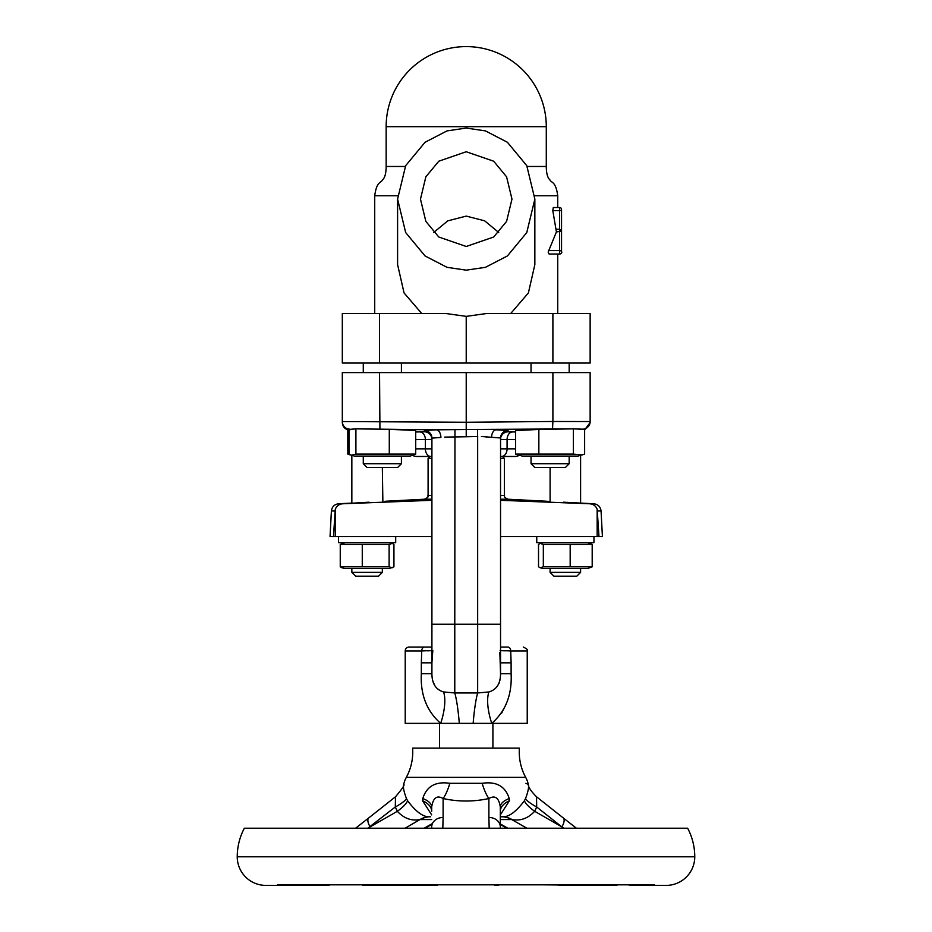<?xml version="1.0" encoding="UTF-8"?>
<svg xmlns="http://www.w3.org/2000/svg" width="932" height="932" viewBox="0 0 932 932"><rect width="100%" height="100%" fill="white"/><g stroke="black" fill="none" stroke-linecap="round" stroke-linejoin="round"><path stroke-width="1.4" d="M525.683 777.37L406.317 777.37A53.38 53.38 0 0 0 412.62 748.14L519.38 748.14A53.38 53.38 0 0 0 525.683 777.37A26.69 26.69 0 0 1 528.304 784.418L525.951 783.299M433.73 232.464L447.768 220.849L466.221 216.108L484.617 220.814L498.713 232.464M466.221 246.479L438.774 237.008L425.854 221.397L420.472 199.11L425.854 176.824L438.774 161.213L466.221 151.741L493.68 161.213L506.589 176.824L511.971 199.11L506.589 221.397L493.68 237.008L466.221 246.479M561.542 232.08L561.542 252.106A1.911 1.911 0 0 1 559.631 254.017L559.631 250.591A1.911 1.515 0 0 1 559.631 254.017L549.076 254.017L548.156 252.106L556.416 231.94L552.793 210.609L553.293 207.533L559.631 207.533A1.911 1.911 0 0 1 561.542 209.432L561.542 230.472M431.912 662.827L432.809 650.513L431.912 662.827L421.334 662.827L421.334 673.754L431.912 673.754C431.959 683.587 435.838 689.657 443.562 691.952A40.029 15.739 111.9 0 1 440.685 723.36C426.74 711.151 420.297 694.608 421.334 673.754C420.297 694.608 426.74 711.151 440.685 723.36L405.222 723.36L405.222 650.92A3.81 3.81 0 0 1 409.032 647.099L424.503 647.099L409.032 647.099M430.002 456.47L416.662 456.47L430.002 456.47L428.091 458.369L428.091 495.405C426.903 496.686 430.502 496.185 424.479 499.214L386.151 501.218M416.662 456.47A7.631 7.631 0 0 1 412.76 455.399M580.601 572.376L576.792 576.186L553.911 576.186L550.101 572.376L580.601 572.376L580.601 568.567M382.341 572.376L378.532 576.186L355.651 576.186L351.842 572.376L382.341 572.376L382.341 568.567M540.211 567.751L543.24 568.567L587.463 568.567L592.193 566.819L592.193 544.381L543.333 544.381L540.211 543.449L538.521 544.381L538.521 566.819L540.211 567.751L543.333 566.819L592.193 566.819M392.232 567.751L389.11 566.819L340.25 566.819L341.951 567.751L344.98 568.567L389.203 568.567L393.933 566.819L393.933 544.381L392.232 543.449L389.11 544.381L340.25 544.381L344.98 542.634M536.762 536.541L536.762 542.634L593.952 542.634L593.952 536.541M338.502 536.541L338.502 542.634L395.692 542.634L395.692 536.541M500.542 500.298L589.583 503.769C593.241 504.014 595.769 505.855 597.156 509.28L597.156 536.541L598.985 536.541L597.156 509.28M563.452 502.197C541.317 500.962 541.317 500.962 563.452 502.197L593.777 503.769C598.041 504.328 600.464 506.728 601.058 510.981L602.41 536.541L598.985 536.541M502.441 456.47L515.792 456.47L500.542 456.47L502.441 456.47L504.352 458.369L504.352 495.405C505.54 496.686 501.952 496.185 507.963 499.214L546.665 501.241M547.597 501.3L549.263 501.404M580.601 455.375L580.601 503.082L589.583 503.769M504.352 458.369L500.542 458.369M492.912 748.14L492.912 723.36M439.531 748.14L439.531 723.36M569.172 463.717L565.351 467.526L534.851 467.526L531.042 463.717L569.172 463.717L569.172 456.086M515.571 454.105L515.571 430.631L538.847 429.431L538.847 454.105L515.571 454.105L522.269 456.086L577.933 456.086L584.632 454.105L584.632 429.07L582.721 429.174A7.631 7.619 0 0 0 590.142 421.555L552.897 421.485L552.897 372.59L590.142 372.59L590.142 421.555M363.282 463.717L401.412 463.717L401.412 456.086L401.412 463.717L397.591 467.526L367.092 467.526L363.282 463.717L363.282 456.086M349.71 429.384L355.523 428.906L348.976 429.396L348.976 454.105L351.236 455.2L354.51 456.086L410.173 456.086L415.719 454.105L415.719 430.479L389.285 429.314L389.285 454.105L415.719 454.105M694.759 856.799L237.241 856.799A60.999 60.999 0 0 1 244.359 828.21L687.641 828.21A60.999 60.999 0 0 1 694.759 856.799A28.601 28.601 0 0 1 666.17 885.4L652.808 885.4C655.103 885.179 655.254 884.981 653.274 884.817L278.726 884.817C276.746 884.992 276.909 885.179 279.192 885.4L303.005 885.051M369.13 885.4L390.625 884.817M237.241 856.799A28.601 28.601 0 0 0 265.83 885.4L279.192 885.4C276.909 885.179 276.746 884.992 278.726 884.817M628.995 885.051L652.808 885.4C655.103 885.179 655.254 884.981 653.274 884.817M606.499 885.4L541.375 884.817M406.317 777.37A26.69 26.69 0 0 0 403.696 784.418L403.696 784.418C402.927 786.981 403.847 791.687 406.457 798.538L407.564 800.693C416.056 811.993 423.489 817.352 429.873 816.77A26.69 22.182 -90 0 0 419.983 819.566C411.455 821.139 403.894 818.378 397.335 811.294L395.308 806.984A26.69 5.662 157.9 0 0 406.457 798.538M431.691 819.554L420.239 819.554A26.69 23.114 -90 0 1 430.526 816.77L429.873 816.77M431.691 814.894L422.534 800.693L422.779 798.538C426.611 786.293 435.628 781.214 449.841 783.299L482.159 783.299C496.383 781.214 505.4 786.293 509.222 798.538L509.466 800.693L500.309 814.894M576.395 828.21L563.243 817.923A11.44 4.718 128.3 0 1 561.868 826.894L536.692 806.984L534.665 811.294C528.106 818.378 520.557 821.127 512.018 819.566A26.69 22.182 -90 0 0 502.127 816.77L500.309 816.77L502.127 816.77C508.511 817.364 515.944 812.005 524.436 800.693L525.543 798.538C528.141 791.699 529.061 786.992 528.304 784.418C528.258 787.132 530.995 791.256 536.517 796.778L536.692 806.984A26.69 5.662 22.1 0 1 525.543 798.538M466.221 270.163L485.444 267.321L507.404 255.951L526.778 232.546L534.851 199.11L526.778 165.675L507.404 142.27L485.444 130.899L466.221 128.057L447.01 130.899L425.05 142.27L405.665 165.675L397.591 199.11L405.665 232.546L425.05 255.951L447.01 267.321L466.221 270.163M590.142 363.061L590.142 313.49L590.142 363.061L552.897 363.061L552.897 313.49L486.772 313.49L466.221 316.367L466.221 363.061L342.312 363.061L342.312 313.49L379.545 313.49L379.545 363.061M534.851 199.11L534.851 264.618L528.397 292.939L510.736 313.49M421.707 313.49L404.057 292.939L397.591 264.618L397.591 199.11M466.221 316.367L445.682 313.49L379.545 313.49M552.897 363.061L466.221 363.061M552.897 313.49L590.142 313.49M362.734 885.4L369.573 885.4M369.748 885.4L432.634 885.4M377.856 885.4L437.283 885.4M294.885 885.4L329.066 885.4M284.901 885.4L315.063 885.4M325.501 885.4L310.321 885.4M602.934 885.4L616.937 885.4M500.309 828.21L500.309 806.984C498.911 797.792 495.102 794.984 488.881 798.538C473.584 801.846 458.334 801.846 443.119 798.538C436.922 794.961 433.112 797.78 431.691 806.984A26.69 11.335 0 0 0 422.779 798.538M489.183 828.21L488.881 817.457A11.44 9.437 180 0 1 500.309 826.894L500.309 811.294A26.69 14.073 -0 0 1 509.466 800.693M422.534 800.693A26.69 14.073 0 0 1 431.691 811.294L431.691 806.984M494.717 885.4L498.632 885.4M562.87 885.4L558.944 885.4M558.862 885.4L569.266 885.4M449.841 783.299A26.69 8.213 102.8 0 1 443.119 798.538L443.119 817.457A11.44 9.437 180 0 0 431.691 826.894L431.691 828.21M500.309 806.984A26.69 11.335 180 0 1 509.222 798.538M488.881 817.457L488.881 798.538A26.69 8.213 77.2 0 1 482.159 783.299M405.152 828.21L419.983 819.566M407.564 800.693A26.69 7.037 -28.2 0 1 397.335 811.294L370.132 826.894A11.44 4.718 -128.3 0 1 368.757 817.923L355.605 828.21M367.837 828.21L395.308 806.984L395.483 796.778C402.344 788.728 405.082 784.604 403.696 784.418M512.018 819.566L500.309 819.554M564.163 828.21L534.665 811.294A26.69 7.037 28.2 0 1 524.436 800.693M351.236 455.2L355.908 454.105L355.908 428.825L389.285 429.314M355.908 454.105L389.285 454.105M350.152 454.921L347.811 454.105L347.811 429.873M538.847 454.105L573.378 454.105L573.378 428.848L582.733 429.256M573.378 454.105L582.29 454.921M538.847 429.431L573.378 428.848M431.912 458.369L428.091 458.369M351.842 455.375L351.842 503.082L338.666 503.769C334.402 504.328 331.978 506.728 331.396 510.981L330.045 536.541L431.912 536.541M382.341 467.526L382.866 501.428M384.974 501.3L385.825 501.241M369.002 502.197C391.137 500.962 391.137 500.962 369.002 502.197L342.871 503.769C339.201 504.014 336.673 505.855 335.287 509.28L333.458 536.541M431.912 500.298L342.871 503.769M597.156 536.541L500.542 536.541M587.463 542.634L592.193 544.381M389.11 566.819L389.11 544.381M362.268 566.819L362.268 544.381M340.25 566.819L340.25 544.381M570.174 566.819L570.174 544.381M543.333 566.819L543.333 544.381M500.169 437.947L481.39 436.502M484.861 436.782L491.548 437.446A7.631 4.625 -89 0 1 496.115 429.815L508.057 430.491L508.01 431.807L515.571 431.994M515.571 439.613L500.542 439.426A7.631 7.619 0 0 1 508.01 431.807M508.057 430.491A7.631 7.619 0 0 0 500.542 438.11L500.542 673.754L499.855 652.575M415.719 431.994L424.444 431.807L424.386 430.491L436.327 429.815L466.221 429.501L466.221 436.758L444.704 437.108M552.525 429.104L552.897 421.485L466.221 422.254L466.221 372.59L342.312 372.59L342.312 421.555L466.221 422.254L466.221 429.501L572.341 428.895M415.719 439.613L431.912 439.426L431.912 438.11L440.894 437.446A7.631 4.625 -91 0 0 436.327 429.815L436.188 429.827M424.386 430.491A7.631 7.619 180 0 1 431.912 438.11L431.912 673.754M427.217 650.792L430.747 650.676M432.355 650.443L421.73 650.92A3.81 2.784 -90 0 1 424.503 647.099L431.912 647.099M500.542 650.606L501.498 650.664M501.731 650.676L505.377 650.792M500.542 647.099L507.94 647.099A3.81 2.784 90 0 1 510.724 650.92L500.1 650.443M421.334 662.827L421.73 650.92L405.222 650.92M440.685 723.36L459.301 723.36A40.029 4.846 86.2 0 0 454.781 692.965L477.662 692.965L488.892 691.952C496.616 689.657 500.496 683.587 500.542 673.754L511.109 673.754C512.157 694.608 505.703 711.139 491.77 723.36A40.029 15.739 68.1 0 1 488.892 691.952M443.562 691.952L454.781 692.965L454.781 624.23L477.662 624.23L477.662 692.965A40.029 4.846 93.8 0 0 473.153 723.36L527.232 723.36L527.232 650.92L510.724 650.92L511.109 662.827L500.542 662.827M459.301 723.36L473.153 723.36M501.614 713.166L506.309 703.835M499.96 680.115L499.004 683.238M434.86 685.859L432.495 680.139M436.327 429.815L357.364 428.895M552.897 372.59L466.221 372.59M573.797 428.895L582.721 429.174M556.474 229.249L559.631 229.249L559.631 210.609A1.911 1.177 180 0 0 561.542 209.432L561.542 252.106M548.517 250.591L559.631 250.591L559.631 229.249L561.542 231.124L556.416 231.94M552.793 210.609L559.631 210.609L559.631 207.533M507.963 499.214L500.542 499.214M431.912 495.405L428.091 495.405M431.912 499.214L424.479 499.214M504.352 495.405L500.542 495.405M386.151 126.67A80.07 80.07 0 0 1 466.221 46.6A80.07 80.07 0 0 1 546.292 126.67L386.151 126.67L386.151 166.479C386.104 173.259 384.916 177.697 382.598 179.794C381.013 183.208 376.714 180.971 374.722 195.743L374.722 313.49M397.673 195.743L374.722 195.743M546.292 126.67L546.292 166.479C546.338 173.259 547.527 177.697 549.857 179.794C551.429 183.208 555.728 180.971 557.732 195.743L534.77 195.743M546.292 166.479L527.186 166.479M405.269 166.479L386.151 166.479M443.119 817.457L442.817 828.21M424.223 828.21L431.691 823.923M500.309 823.923L507.777 828.21M526.848 828.21L511.761 819.554A26.69 23.114 -90 0 0 501.474 816.77M601.058 510.981L597.47 510.981M335.287 509.28L335.287 536.541M334.984 510.981L331.396 510.981M430.817 456.47A7.631 5.452 -90 0 1 425.376 448.84L431.912 448.84M415.719 448.84L425.376 448.84L425.376 439.613A7.631 5.452 90 0 0 420.111 431.994M500.542 448.84L507.078 448.84A7.631 5.452 90 0 1 501.626 456.47M512.332 431.994A7.631 5.452 -90 0 0 507.078 439.613L507.078 448.84L515.571 448.84M477.464 429.372L477.662 436.491L466.221 436.758M454.979 429.372L454.781 624.23L431.912 624.23M431.912 439.426A7.631 7.619 0 0 0 424.444 431.807M511.109 662.827L511.109 673.754M477.662 436.491L477.662 624.23L500.542 624.23M379.545 372.59L379.93 429.104M342.312 421.555A7.631 7.619 0 0 0 349.721 429.174M351.842 572.376L351.842 568.567M543.24 542.634L540.211 543.449M389.203 542.634L392.232 543.449M531.042 463.717L531.042 456.086M531.042 372.59L531.042 363.061M569.172 372.59L569.172 363.061L569.172 372.59M363.282 372.59L363.282 363.061M557.732 195.743L557.732 207.533M557.732 254.017L557.732 313.49M395.483 796.778L368.757 817.923M431.691 824.482L425.178 828.21M563.243 817.923L536.517 796.778M506.822 828.21L500.309 824.482M401.412 372.59L401.412 363.061M397.591 467.526L401.412 463.717M550.101 501.451L550.101 467.526M550.101 572.376L550.101 568.567M519.695 455.399L515.792 456.47M527.232 650.92C528.246 650.082 526.976 648.812 523.411 647.099M584.632 429.873L590.142 422.557M349.675 430.176C345.178 429.594 342.731 427.054 342.312 422.557"/></g></svg>
